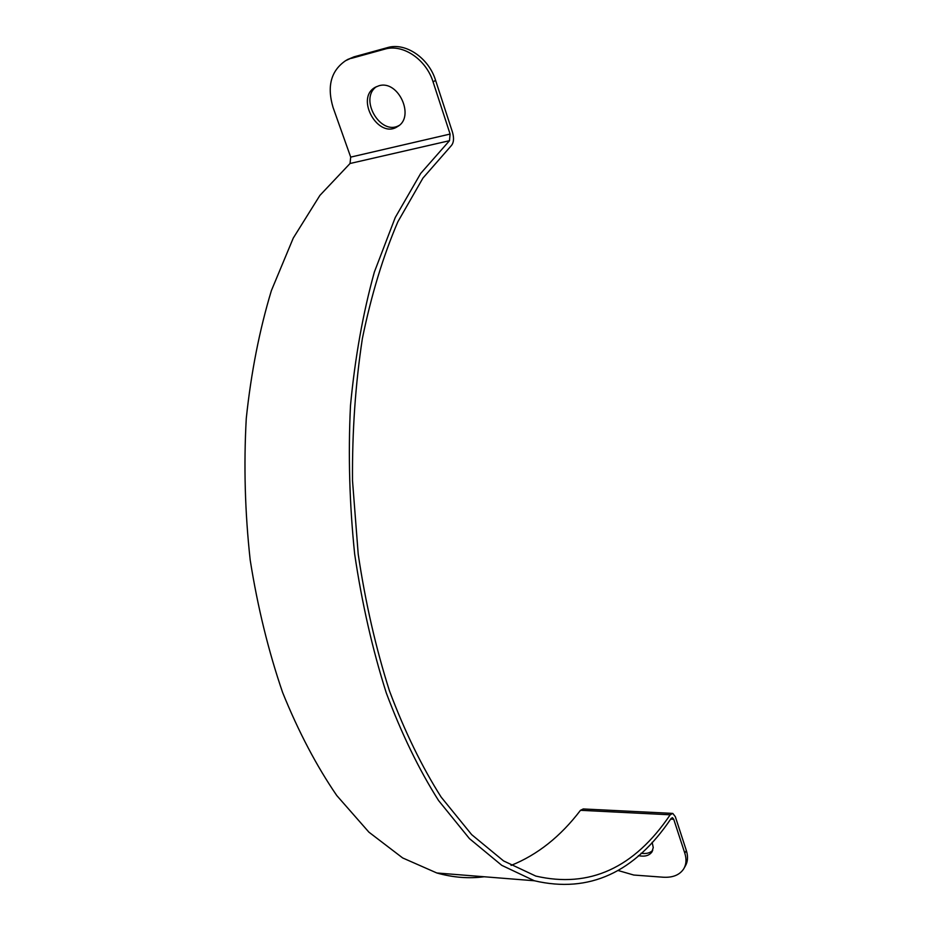 <?xml version="1.0" encoding="UTF-8"?>
<svg xmlns="http://www.w3.org/2000/svg" width="932" height="932" viewBox="0 0 932 932"><rect width="100%" height="100%" fill="white"/><g stroke="black" fill="none" stroke-linecap="round" stroke-linejoin="round"><path stroke-width="1.4" d="M376.388 86.688C358.692 98.955 380.664 136.212 399.036 125.482M378.858 85.791C398.383 79.511 415.346 116.978 397.58 126.531C378.52 139.742 354.696 98.279 375.27 87.27L378.858 85.791M641.099 853.246C646.202 854.038 650.082 853.06 652.75 850.31M652.155 842.295L653.25 847.549L651.887 852.023C649.126 855.716 644.629 856.916 638.385 855.646M684.286 867.82L685.09 866.399C687.828 861.925 688.247 856.625 686.336 850.52L675.316 816.653L672.776 813.403L670.178 814.801C634.226 868.03 589.42 888.452 535.784 876.068L503.571 860.923L471.662 834.629L441.162 797.116C421.881 766.733 404.663 731.364 389.494 690.973C375.864 648.194 365.437 602.608 358.214 554.214L352.506 480.644C352.145 431.33 355.442 383.937 362.385 338.479C371.297 295.025 383.122 256.114 397.882 221.746L422.942 178.082L451.321 145.625C453.768 142.759 454.175 138.332 452.533 132.367L435.582 80.327C428.743 57.854 405.397 42.091 387.409 47.637L353.974 56.852L347.566 59.566M686.336 850.52L684.81 853.199C686.721 859.316 686.302 864.616 683.564 869.09C679.463 875.043 672.683 877.758 663.223 877.222L633.748 875.032L617.858 870.441M484.197 876.756C468.831 878.794 453.045 877.536 436.84 872.981L402.659 857.941L368.897 832.148L336.767 795.532C316.507 765.964 298.45 731.608 282.606 692.464C268.416 651.025 257.616 606.907 250.207 560.12C244.976 512.588 243.671 465.371 246.269 418.445C251.104 372.614 259.48 329.986 271.398 290.574L293.277 238.056L319.909 195.394L350.048 163.496L350.7 157.112L333.073 107.495C326.794 86.361 330.965 70.762 345.586 60.697L353.974 56.852M387.409 47.637L384.8 49.14C402.81 43.594 426.204 59.403 433.077 81.911L435.582 80.327M684.81 853.199L673.743 819.31L672.473 817.679L671.168 818.389C634.657 872.702 589.059 893.497 534.374 880.763L501.754 865.339L469.437 838.614L438.564 800.53C419.039 769.704 401.599 733.799 386.256 692.837C372.474 649.441 361.942 603.202 354.673 554.132C349.5 504.294 348.102 454.804 350.479 405.665C355.022 357.69 362.979 313.164 374.349 272.086L395.25 217.505L420.705 173.41L449.492 140.697L450.098 134.057L433.077 81.911M511.062 865.42C537.403 854.877 560.54 836.505 580.485 810.304L583.246 808.953L672.112 813.368M384.8 49.14L351.329 58.367M350.048 163.496L449.492 140.697M350.7 157.112L450.098 134.057M670.178 814.801L580.485 810.304M670.644 819.146L673.743 819.31M651.887 852.023L652.272 851.382M345.586 60.697L348.23 59.182M534.374 880.763L436.84 872.981"/></g></svg>
